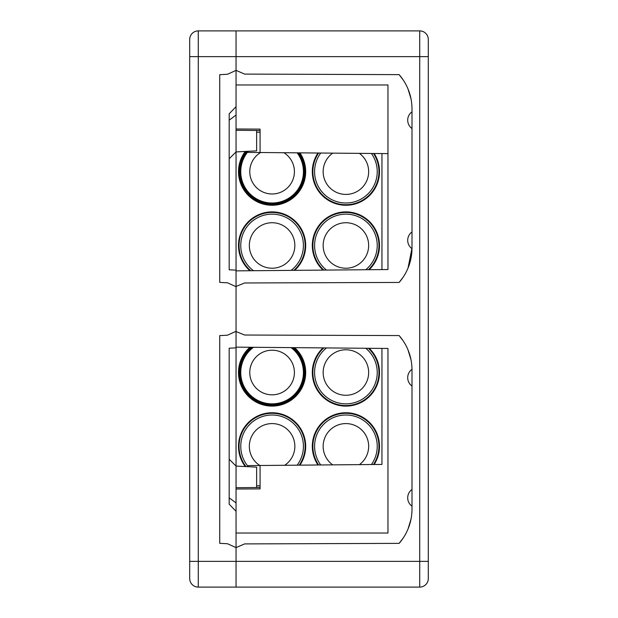 <?xml version="1.0" encoding="UTF-8"?>
<svg xmlns="http://www.w3.org/2000/svg" width="618" height="618" viewBox="0 0 618 618"><rect width="100%" height="100%" fill="white"/><g stroke="black" fill="none" stroke-linecap="round" stroke-linejoin="round"><path stroke-width="0.93" d="M374.168 464.504A33.596 33.596 0 0 0 345.91 412.739A33.596 33.596 0 0 0 317.969 464.991M299.923 465.145A33.596 33.596 0 0 0 272.09 412.739A33.596 33.596 0 0 0 245.269 466.559M323.052 347.895A33.596 33.596 0 0 0 345.91 406.111A33.596 33.596 0 0 0 369.193 348.297M249.942 347.254A33.596 33.596 0 0 0 272.09 406.111A33.596 33.596 0 0 0 294.678 347.648M250.777 347.262A33.048 33.048 0 0 0 272.09 405.562A33.048 33.048 0 0 0 293.844 347.64M253.519 347.285A31.333 31.333 0 0 0 272.09 403.848A31.333 31.333 0 0 0 291.101 347.617M373.511 464.504A33.048 33.048 0 0 0 345.91 413.287A33.048 33.048 0 0 0 318.633 464.983M371.418 464.527A31.333 31.333 0 0 0 345.91 415.002A31.333 31.333 0 0 0 320.727 464.968M359.421 464.628A22.742 22.742 0 0 0 345.91 423.585A22.742 22.742 0 0 0 332.716 464.86M299.251 465.153A33.048 33.048 0 0 0 272.09 413.287A33.048 33.048 0 0 0 245.987 466.598M297.127 465.176A31.333 31.333 0 0 0 272.09 415.002A31.333 31.333 0 0 0 248.057 466.428M284.674 465.284A22.742 22.742 0 0 0 272.09 423.585A22.742 22.742 0 0 0 259.846 465.501M323.863 347.903A33.048 33.048 0 0 0 345.91 405.562A33.048 33.048 0 0 0 368.382 348.289M326.497 347.926A31.333 31.333 0 0 0 345.91 403.848A31.333 31.333 0 0 0 365.748 348.266M323.16 372.515A22.742 22.742 0 0 0 345.91 395.265A22.742 22.742 0 0 0 368.652 372.515A22.742 22.742 0 0 0 345.91 349.773A22.742 22.742 0 0 0 323.16 372.515M236.045 331.318L227.47 335.203L219.73 335.605L219.73 543.322L227.47 543.732L236.045 547.61L244.628 543.91L399.135 543.369A52.36 52.36 0 0 0 411.997 508.993L411.997 369.943A52.36 52.36 0 0 0 399.135 335.566L244.628 335.026L236.045 331.557L236.045 286.443L244.628 282.974L399.135 282.434A52.36 52.36 0 0 0 411.997 248.057L411.997 248.699A10.297 10.297 0 0 1 411.997 231.966M256.64 130.475L256.64 150.846L236.045 151.928L236.045 286.443M236.045 331.557L236.045 466.072L256.64 467.154L256.64 487.525M403.175 79.923L399.135 74.631A52.36 52.36 0 0 1 411.997 109.007L411.997 248.057L408.011 268.096M399.135 74.631L244.628 74.09L236.045 70.39L227.47 74.268L219.73 74.678L219.73 282.395L227.47 282.797L236.045 286.682M236.045 70.39L236.045 56.647L198.278 56.647L198.278 561.353L419.722 561.353L419.722 587.1A8.582 8.582 0 0 0 428.305 578.518L428.305 561.353L428.305 578.518A8.582 8.582 0 0 1 419.722 587.1L236.045 587.1L236.045 547.61M236.045 106.713L236.045 151.928L229.178 158.795L229.178 269.788L229.178 113.812L236.045 106.713L236.045 70.63M428.305 56.647L428.305 561.353L419.722 561.353L419.722 56.647L236.045 56.647L236.045 30.9L419.722 30.9A8.582 8.582 0 0 1 428.305 39.482L428.305 56.647L419.722 56.647L419.722 30.9M381.955 348.405L381.955 464.435L248.057 465.601L248.057 466.706M369.193 269.703A33.596 33.596 0 0 0 345.91 211.889A33.596 33.596 0 0 0 323.052 270.105M294.678 270.352A33.596 33.596 0 0 0 272.09 211.889A33.596 33.596 0 0 0 249.942 270.746M317.969 153.009A33.596 33.596 0 0 0 345.91 205.261A33.596 33.596 0 0 0 374.168 153.496M245.269 151.441A33.596 33.596 0 0 0 272.09 205.261A33.596 33.596 0 0 0 299.923 152.855M245.987 151.402A33.048 33.048 0 0 0 272.09 204.712A33.048 33.048 0 0 0 299.251 152.847M248.057 151.572A31.333 31.333 0 0 0 272.09 202.998A31.333 31.333 0 0 0 297.127 152.824M381.955 269.595L381.955 153.565L260.078 152.507L260.078 129.116L236.045 128.984M236.045 30.9L198.278 30.9A8.582 8.582 0 0 0 189.695 39.482L189.695 578.518A8.582 8.582 0 0 0 198.278 587.1L236.045 587.1M236.045 84.975L387.965 84.975L387.965 269.541L387.965 153.619L260.078 152.507L260.078 130.506L236.045 130.298M248.057 151.294L248.057 152.399L260.078 152.507M236.045 533.025L387.965 533.025L387.965 348.459L236.045 347.138M410.993 359.73L408.011 349.904M403.175 340.85L399.135 335.566M399.135 543.369L403.175 538.077M408.011 529.031L410.993 519.205M236.045 347.857L229.178 348.212L229.178 459.205L236.045 466.072L236.045 547.37M236.045 487.702L260.078 487.494L260.078 465.493L260.078 488.884L236.045 489.016M260.078 465.493L381.955 464.435M387.965 348.459L387.965 464.381M236.045 502.936L229.178 497.83M229.178 348.212L229.178 504.188L236.045 511.287M219.73 543.322L219.73 335.605M411.997 386.034A10.297 10.297 0 0 1 411.997 369.301M411.997 489.464A10.297 10.297 0 0 0 411.997 506.196M236.045 270.862L387.965 269.541M410.993 98.795L408.011 88.969M399.135 282.434L403.175 277.15M411.997 128.536A10.297 10.297 0 0 1 411.997 111.804M229.178 120.17L236.045 115.064M229.178 269.788L236.045 270.143M219.73 282.395L219.73 74.678M332.716 153.14A22.742 22.742 0 0 0 345.91 194.415A22.742 22.742 0 0 0 359.421 153.372M320.727 153.032A31.333 31.333 0 0 0 345.91 202.998A31.333 31.333 0 0 0 371.418 153.473M318.633 153.017A33.048 33.048 0 0 0 345.91 204.712A33.048 33.048 0 0 0 373.511 153.496M368.652 245.485A22.742 22.742 0 0 0 345.91 222.735A22.742 22.742 0 0 0 323.16 245.485A22.742 22.742 0 0 0 345.91 268.227A22.742 22.742 0 0 0 368.652 245.485M365.748 269.734A31.333 31.333 0 0 0 345.91 214.152A31.333 31.333 0 0 0 326.497 270.074M368.382 269.711A33.048 33.048 0 0 0 345.91 212.438A33.048 33.048 0 0 0 323.863 270.097M294.84 245.485A22.742 22.742 0 0 0 272.09 222.735A22.742 22.742 0 0 0 249.348 245.485A22.742 22.742 0 0 0 272.09 268.227A22.742 22.742 0 0 0 294.84 245.485M291.101 270.383A31.333 31.333 0 0 0 272.09 214.152A31.333 31.333 0 0 0 253.519 270.715M293.844 270.36A33.048 33.048 0 0 0 272.09 212.438A33.048 33.048 0 0 0 250.777 270.738M249.772 372.515A22.318 22.318 0 0 0 272.09 394.832A22.318 22.318 0 0 0 294.407 372.515A22.318 22.318 0 0 0 272.09 350.197A22.318 22.318 0 0 0 249.772 372.515M292.499 347.625A32.19 32.19 0 0 1 272.09 404.705A32.19 32.19 0 0 1 252.121 347.277M260.649 152.507A22.318 22.318 0 0 0 272.09 193.982A22.318 22.318 0 0 0 283.871 152.708M298.193 152.839A32.19 32.19 0 0 1 272.09 203.855A32.19 32.19 0 0 1 247.13 151.34M198.278 30.9L198.278 56.647L189.695 56.647M189.695 561.353L198.278 561.353L198.278 587.1M256.64 132.182L260.078 132.182M256.64 485.818L260.078 485.818"/></g></svg>
